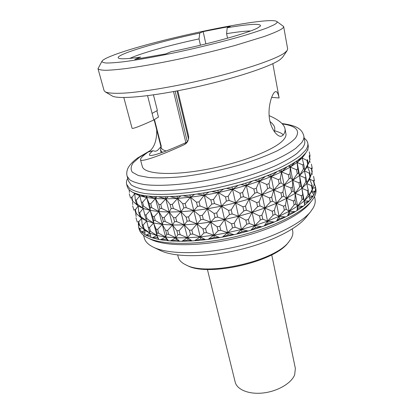 <?xml version="1.0" encoding="UTF-8"?>
<svg xmlns="http://www.w3.org/2000/svg" width="414" height="414" viewBox="0 0 414 414"><rect width="100%" height="100%" fill="white"/><g stroke="black" fill="none" stroke-linecap="round" stroke-linejoin="round"><path stroke-width="0.62" d="M188.536 139.042L177.011 90.925M160.963 146.691L157.594 150.339L156.42 150.975L155.297 151.27L152.937 150.712C150.53 152.647 149.376 154.039 149.464 154.888C149.252 157.537 166.475 151.602 187.376 141.93M156.859 110.75L158.448 117.043L153.78 119.998C139.844 126.306 132.604 129.054 132.056 128.247L123.822 97.533M153.78 119.998L152.088 113.379L157.372 110.471L153.444 94.884M227.529 38.207L226.587 33.669L227.203 27.738C249.766 23.924 260.877 23.324 260.53 25.942L257.648 27.961C248.535 33.001 207.89 44.324 171.194 51.672L165.745 53.908L134.85 59.347L140.62 57.085C127.822 58.871 120.484 59.238 118.606 58.188C113.203 55.171 158.189 41.773 199.75 33.048L199.03 38.906C172.788 44.474 144.936 52.06 132.226 57.323L129.758 58.4M250.568 30.952C245.067 31.06 237.072 31.966 226.587 33.669M156.725 129.846C156.849 140.253 154.386 147.431 149.33 151.369L148.14 152.01C143.042 155.638 140.486 158.174 140.47 159.638C140.284 162.718 160.508 155.669 184.163 144.719L186.916 142.566M269.116 115.635C278.746 119.765 284.045 124.143 285.003 128.775C285.386 131.15 284.661 133.355 282.819 135.399L281.075 136.32C277.142 136.811 270.544 128.744 269.281 117.395C268.008 106.113 271.786 94.589 274.648 92.125L275.708 91.577C277.101 91.541 278.239 93.667 279.124 97.963L272.826 63.678M271.62 97.388L279.124 97.963M140.47 159.638L142.292 166.438C143.829 174.056 170.723 176.085 206.156 169.476C241.569 162.94 275.683 149.371 283.626 139.684C285.5 137.489 286.271 135.528 285.945 133.805L285.003 128.775M177.797 90.775L188.442 135.295C189.115 138.778 188.215 141.598 185.736 143.751L184.163 144.719M147.565 95.681L152.088 113.379M273.923 24.866C276.873 23.251 277.799 22.097 276.697 21.409C267.542 15.851 150.044 40.712 112.675 55.481C106.564 57.836 103.024 59.704 102.067 61.086C101.818 62.131 103.334 62.778 106.615 63.026C110.947 63.021 117.027 62.545 124.852 61.608C138.059 59.818 154.158 56.972 173.161 53.075C198.378 47.76 224.673 41.24 244.467 35.428C253.782 32.602 261.441 30.051 267.449 27.774L273.923 24.866M102.015 61.168L97.999 68.698C98.76 69.65 101.301 70.183 105.622 70.302C110.983 70.157 118.042 69.542 126.813 68.45C141.386 66.416 158.572 63.337 178.377 59.212C198.441 54.881 217.391 50.28 235.235 45.4L264.179 36.52C271.398 33.907 276.831 31.635 280.475 29.699C282.746 28.364 283.807 27.303 283.652 26.517L276.78 21.466M111.997 95.851L112.147 95.939C117.918 99.614 151.55 96.628 192.536 87.768C233.506 78.945 271.056 66.494 280.247 59.476L282.762 57.054M97.999 68.698L104.08 90.609L105.244 91.872C108.359 93.3 115.708 93.704 127.072 92.922C143.115 91.597 166.128 87.934 190.823 82.65C234.867 73.138 275.098 59.994 284.641 52.852L287.14 50.549L287.642 48.904L283.652 26.517M150.437 150.473L137.691 157.946C130.85 162.899 128.019 167.328 127.408 169.631C126.637 171.976 126.544 174.17 127.134 176.204L128.5 181.135L131.228 184.918C134.591 187.087 139.621 188.743 146.308 189.891C160.979 191.703 183.366 190.373 208.076 185.907C232.891 181.146 257.751 173.632 276.009 165.517C284.553 161.439 291.497 157.444 296.838 153.537L302.437 148.036C304.342 145.474 305.108 143.161 304.73 141.102L303.835 136.056C303.001 132.713 301.294 130.213 298.706 128.552C295.984 126.389 290.411 124.712 281.975 123.527M127.719 178.32C126.508 180.473 126.151 182.486 126.653 184.365L129.473 188.308C132.946 190.575 138.126 192.319 145.019 193.535C160.135 195.47 183.216 194.145 208.666 189.545C234.236 184.644 259.811 176.866 278.534 168.451C287.29 164.223 294.395 160.083 299.839 156.031L305.527 150.323C307.421 147.7 308.176 145.33 307.793 143.208C307.436 141.303 306.241 139.637 304.218 138.219M307.793 143.208L308.187 145.454C308.544 147.42 307.938 149.604 306.381 151.995L305.936 152.637C297.956 164.234 262.993 180.245 221.873 189.426C180.758 198.648 143.099 198.911 131.724 191.677L131.59 191.599M306.049 152.507L306.381 151.995M309.574 198.027L313.305 195.967L308.973 196.013L311.799 191.315L315.354 191.185L313.833 195.072L311.799 191.315L312.689 188.67L312.011 184.856L309.6 178.993L310.469 176.193L309.781 172.327L307.364 166.5L308.223 163.551L307.669 164.358L306.971 160.43L302.101 157.993L304.45 154.981M306.971 160.43L307.524 159.633L308.223 163.551M310.469 176.193L309.931 177.037L309.237 173.161L304.425 170.842L307.364 166.5L311.39 168.783L311.571 168.022L312.244 171.826L309.6 178.993L313.579 181.151L313.75 180.354L314.412 184.111L311.882 191.113M304.394 168.084L303.472 168.953L302.748 164.963L297.143 162.443L302.101 157.993L305.635 153.045L302.324 156.621L302.101 157.993L303.674 164.11L304.394 168.084L304.425 170.842L306.712 180.918L305.801 181.813L305.092 177.885L299.539 175.469L304.425 170.842L307.669 164.358M309.237 173.161L309.781 172.327M312.689 188.67L312.161 189.545L311.478 185.72L306.717 183.511L308.399 181.213L310.179 177.554M306.712 180.918L306.717 183.511L308.994 193.571L308.099 194.502L307.395 190.626L301.899 188.313L306.717 183.511L309.931 177.037M311.478 185.72L312.011 184.856M309.279 201.013L304.523 205.297L304.626 203.145L309.279 201.013L304.228 200.981L308.973 196.013L312.161 189.545M141.464 231.892L144.952 234.619L144.916 230.375L141.464 231.892L138.638 227.276L139.192 229.263C140.134 232.709 143.104 235.644 148.093 238.055C162.769 245.191 197.628 245.326 233.874 237.077C270.125 228.854 301.506 213.671 311.654 200.893L313.952 197.607C315.706 194.539 316.348 191.708 315.887 189.12L315.525 187.087L315.354 191.185M314.397 184.007L315.302 186.129M315.525 187.087L315.313 186.134M313.294 195.91L313.822 195.015M143.549 235.312L144.326 238.107C145.324 241.76 148.466 244.85 153.765 247.375C168.41 254.372 201.706 254.626 236.083 246.801C270.466 239.002 300.383 224.388 310.567 211.751L313.201 207.957C314.93 204.842 315.556 201.96 315.075 199.315L314.568 196.459M177.684 254.988L178.263 257.208C179.071 260.287 181.637 262.854 185.974 264.913C206.726 276.702 275.481 261.079 289.096 241.486L291.12 238.604C292.631 235.949 293.164 233.486 292.724 231.203L292.289 228.952M207.404 269.436L235.183 382.096C236.948 389.729 249.088 394.671 263.454 392.938C277.815 391.266 291.446 383.173 294.68 374.789L295.358 368.424L271.729 254.822M288.377 242.376L288.144 242.661C274.767 261.871 207.709 277.106 187.345 265.565L187.009 265.405M160.213 250.444L160.658 250.656C174.485 257.244 205.256 257.534 236.886 250.341C268.52 243.163 296.145 229.604 305.77 217.686L306.081 217.303M150.639 239.282L151.094 239.504C165.445 246.47 199.206 246.63 234.236 238.661C269.266 230.717 299.643 215.984 309.574 203.497L309.889 203.103M138.638 227.276L138.317 224.14L138.954 224.409M138.959 228.233L141.314 228.807M141.474 231.943L144.916 232.373M136.832 214.048L141.572 218.261L146.649 220.936L153.578 223.011L162.267 224.393L172.571 225.03L184.261 224.864L197.059 223.876L210.628 222.08L224.59 219.513L238.542 216.248L252.09 212.366L264.841 207.999L276.459 203.269L286.648 198.322L295.182 193.291L301.899 188.313L303.312 198.72L302.054 199.683L301.33 195.755L295.182 193.291L294.944 200.024L295.694 203.988L294.09 204.961L293.34 200.987L286.648 198.322L285.479 205.246L286.255 209.251L284.34 210.203L283.554 206.193L276.459 203.269L274.378 210.317L275.191 214.354L273.002 215.259L272.184 211.223L264.841 207.999L261.917 215.094L262.761 219.146L260.354 219.984L259.5 215.927L252.09 212.366L248.41 219.43L249.29 223.493L246.734 224.233L245.844 220.17L238.542 216.248L234.236 223.193L235.152 227.26L232.513 227.876L231.592 223.814L224.59 219.513L219.803 226.272L220.75 230.329L218.111 230.81L217.159 226.758L210.628 222.08L205.53 228.58L206.508 232.611L203.942 232.942L202.963 228.916L197.059 223.876L191.832 230.055L192.831 234.06L190.414 234.231L189.41 230.231L184.261 224.864L179.081 230.67L180.1 234.64L177.891 234.65L176.866 230.691L172.571 225.03L167.603 230.438L168.633 234.36L166.692 234.22L165.652 230.303L162.267 224.393L157.662 229.387L158.707 233.263L157.066 232.973L156.021 229.113L153.578 223.011L149.464 227.581L150.505 231.4L149.2 230.981L146.649 220.936L143.125 225.102L144.165 228.859L143.208 228.326L142.173 224.579L141.572 218.261L138.716 222.028L139.746 225.733L144.916 230.375L150.018 233.237L150.95 237.372L145.909 235.173L150.489 235.333M157.527 237.62L158.816 239.458L152.254 237.807L157.527 237.62L156.947 235.488L152.254 237.807M166.2 239.199L168.426 240.788L160.451 239.758L166.2 239.199L165.626 237.041L160.451 239.758M176.462 240.011L179.609 241.295L170.371 240.943L176.462 240.011L175.893 237.827L170.371 240.943M188.096 240.001L192.101 240.943L181.813 241.295L188.096 240.001L187.537 237.791L181.813 241.295M200.816 239.142L205.587 239.706L194.513 240.777L200.816 239.142L200.267 236.917L194.513 240.777M214.286 237.439L219.71 237.605L208.149 239.385L214.286 237.439L213.753 235.204L208.149 239.385M228.135 234.935L234.06 234.697L222.339 237.134L228.135 234.935L227.617 232.684L222.339 237.134M241.973 231.685L248.219 231.053L236.684 234.081L241.973 231.685L241.471 229.434L236.684 234.081M255.391 227.793L261.788 226.789L250.77 230.313L255.391 227.793L254.91 225.542L250.77 230.313M268.013 223.369L274.378 222.033L264.184 225.951L268.013 223.369L267.553 221.128L264.184 225.951M279.507 218.551L285.66 216.931L276.557 221.123L279.507 218.551L279.062 216.325L276.557 221.123M289.577 213.479L295.358 211.632L287.564 215.968L289.577 213.479L289.153 211.269L287.564 215.968M298.002 208.299L303.276 206.275L296.952 210.643L298.002 208.299L297.594 206.11L296.952 210.643M313.305 195.967L310.169 200.065L308.973 196.013L308.994 193.571M315.359 191.242L312.746 193.027M315.499 186.931L313.89 188.354M303.276 206.275L297.594 206.11L304.228 200.981L304.626 203.145M303.312 198.72L304.228 200.981L304.523 205.297M295.358 211.632L289.153 211.269L297.594 206.11L302.054 199.683M285.66 216.931L279.062 216.325L289.153 211.269L294.09 204.961M274.378 222.033L267.553 221.128L279.062 216.325L284.34 210.203M261.788 226.789L254.91 225.542L267.553 221.128L273.002 215.259M248.219 231.053L241.471 229.434L254.91 225.542L260.354 219.984M234.06 234.697L227.617 232.684L241.471 229.434L246.734 224.233M219.71 237.605L213.753 235.204L227.617 232.684L232.513 227.876M205.587 239.706L200.267 236.917L213.753 235.204L218.111 230.81M192.101 240.943L187.537 237.791L200.267 236.917L203.942 232.942M179.609 241.295L175.893 237.827L187.537 237.791L190.414 234.231M168.426 240.788L165.626 237.041L175.893 237.827L177.891 234.65M158.816 239.458L156.947 235.488L165.626 237.041L166.692 234.22M144.165 228.859L150.018 233.237L145.909 235.173M138.369 223.379L138.317 224.14M309.268 200.956L310.158 200.014M303.265 206.219L304.513 205.246M295.348 211.575L296.941 210.591M285.644 216.874L287.554 215.911M274.363 221.976L276.542 221.06M261.777 226.732L264.173 225.894M248.209 230.996L250.755 230.256M234.045 234.64L236.673 234.024M219.694 237.548L222.328 237.072M205.577 239.649L208.133 239.328M192.086 240.886L194.497 240.72M179.593 241.238L181.798 241.238M168.415 240.731L170.356 240.886M158.8 239.401L160.435 239.706M150.934 237.32L152.243 237.755M144.936 234.567L145.894 235.116M149.2 230.981L150.018 233.237L156.947 235.488L157.066 232.973M300.952 185.896L299.679 186.833L298.944 182.848L292.739 180.292L299.539 175.469L300.217 181.922L300.952 185.896L301.899 188.313L304.228 200.981L308.099 194.502M295.694 203.988L297.594 206.11L295.182 193.291L299.679 186.833M286.255 209.251L289.153 211.269L286.648 198.322L291.622 191.967L290.861 187.935L284.113 185.187L286.648 198.322L283.709 196.153L281.774 197.085L280.977 193.017L273.82 190.026L279.062 216.325L275.191 214.354M262.761 219.146L267.553 221.128L264.841 207.999L270.326 202.048L269.493 197.949L262.093 194.678L264.841 207.999L259.992 205.882L257.565 206.71L256.701 202.596L249.228 198.994L254.91 225.542L249.29 223.493M235.152 227.26L241.471 229.434L238.542 216.248L243.825 210.933L242.925 206.803L245.512 206.068L246.408 210.193L243.825 210.933M220.75 230.329L227.617 232.684L224.59 219.513L229.496 214.581L228.564 210.457L231.224 209.836L232.156 213.96L229.496 214.581M206.508 232.611L213.753 235.204L210.628 222.08L214.99 217.552L214.022 213.438L216.688 212.946L217.65 217.06L214.99 217.552M192.831 234.06L200.267 236.917L197.059 223.876L200.733 219.756L199.739 215.668L202.322 215.316L203.315 219.415L200.733 219.756M180.1 234.64L187.537 237.791L184.261 224.864L187.128 221.148L186.109 217.091L188.541 216.889L189.56 220.957L187.128 221.148M168.633 234.36L175.893 237.827L172.571 225.03L174.542 221.697L173.507 217.681L175.727 217.635L176.762 221.661L174.542 221.697M158.707 233.263L165.626 237.041L162.267 224.393L163.302 221.418L162.252 217.448L164.203 217.552L165.253 221.526L163.302 221.418M150.505 231.4L156.947 235.488L153.578 223.011L153.656 220.341L152.6 216.424L154.241 216.667L155.297 220.595L153.656 220.341M141.262 227.131L144.916 230.375L143.208 228.326M139.746 225.733L139.145 225.102L138.116 221.412L138.716 222.028M137.251 222.116L135.989 217.78L137.251 222.116M312.296 174.532L311.892 173.078M314.402 180.706L313.574 176.286M313.579 181.151L314.242 184.918M307.395 190.626L308.295 189.705M301.33 195.755L302.587 194.803M293.34 200.987L294.944 200.024M283.554 206.193L285.479 205.246M272.184 211.223L274.378 210.317M259.5 215.927L261.917 215.094M245.844 220.17L248.41 219.43M231.592 223.814L234.236 223.193M217.159 226.758L219.803 226.272M202.963 228.916L205.53 228.58M189.41 230.231L191.832 230.055M176.866 230.691L179.081 230.67M165.652 230.303L167.603 230.438M156.021 229.113L157.662 229.387M148.155 227.177L149.464 227.581M142.173 224.579L143.125 225.102M135.725 213.779L136.18 216.486M296.869 160.953L297.811 168.86L298.556 172.892L299.539 175.469L301.899 188.313L305.801 181.813M293.241 191.02L295.182 193.291L292.739 180.292L292.481 186.999L293.241 191.02L291.622 191.967M242.925 206.803L235.571 202.86L249.228 198.994L262.093 194.678L273.82 190.026L271.713 197.064L272.536 201.152L276.459 203.269L281.774 197.085M272.536 201.152L270.326 202.048M246.408 210.193L252.09 212.366L257.565 206.71M232.156 213.96L238.542 216.248L235.571 202.86L231.224 209.836M217.65 217.06L224.59 219.513L221.511 206.146L216.688 212.946M203.315 219.415L210.628 222.08L207.455 208.765L202.322 215.316M189.56 220.957L197.059 223.876L193.799 210.643L188.541 216.889M176.762 221.661L184.261 224.864L180.934 211.74L175.727 217.635M165.253 221.526L172.571 225.03L169.191 212.046L164.203 217.552M155.297 220.595L162.267 224.393L158.862 211.57L154.241 216.667M147.094 218.913L145.79 218.53L144.729 214.669L146.033 215.042L147.094 218.913L153.578 223.011L150.158 210.353L146.033 215.042M144.729 214.669L143.234 208.465L139.715 212.749L140.765 216.563L146.649 220.936L145.79 218.53M140.765 216.563L139.813 216.067L138.762 212.263L139.715 212.749M138.762 212.263L138.178 205.981L135.331 209.877L136.377 213.629L141.572 218.261L139.813 216.067M136.377 213.629L135.782 213.034L134.741 209.293L135.331 209.877M133.929 210.208L132.656 205.856L133.929 210.208M310.153 162.402L309.574 160.88M312.265 168.581L311.437 164.151M311.39 168.783L312.068 172.597M305.092 177.885L306.003 176.995M298.944 182.848L300.217 181.922M290.861 187.935L292.481 186.999M298.556 172.892L297.268 173.797L296.522 169.756L290.255 167.106L289.986 173.776L290.757 177.86L289.122 178.781L288.346 174.692L281.536 171.862L280.319 178.739L281.122 182.864L279.165 183.775L278.358 179.645L271.139 176.592L269.002 183.609L269.84 187.765L273.82 190.026L284.113 185.187L282.917 192.091L283.709 196.153M280.977 193.017L282.917 192.091M269.493 197.949L271.713 197.064M269.84 187.765L267.61 188.639L266.766 184.484L259.304 181.156L256.307 188.246L257.182 192.422L262.093 194.678L259.133 201.768L259.992 205.882M256.701 202.596L259.133 201.768M257.182 192.422L254.734 193.24L253.854 189.058L246.325 185.425L242.568 192.51L243.479 196.697L249.228 198.994L245.512 206.068M228.564 210.457L221.511 206.146L235.571 202.86L240.881 197.431L239.965 193.24L242.568 192.51M214.022 213.438L207.455 208.765L221.511 206.146L226.437 201.085L225.485 196.898L228.171 196.272L229.113 200.459L226.437 201.085M199.739 215.668L193.799 210.643L207.455 208.765L211.828 204.097L210.845 199.921L213.526 199.419L214.504 203.595L211.828 204.097M186.109 217.091L180.934 211.74L193.799 210.643L197.473 206.379L196.464 202.223L199.067 201.861L200.071 206.017L197.473 206.379M173.507 217.681L169.191 212.046L180.934 211.74L183.79 207.869L182.755 203.755L185.203 203.533L186.238 207.657L183.79 207.869M162.252 217.448L158.862 211.57L169.191 212.046L171.148 208.552L170.097 204.475L172.327 204.402L173.378 208.49L171.148 208.552M152.6 216.424L150.158 210.353L158.862 211.57L159.866 208.428L158.8 204.402L160.761 204.475L161.822 208.511L159.866 208.428M132.454 202.048L132.858 204.568M309.858 160.114L309.175 156.244L309.367 155.519L310.045 159.38L308.477 163.753M281.122 182.864L284.113 185.187L292.739 180.292L297.268 173.797M149.128 203.553L146.691 197.519L142.561 202.327L143.632 206.25L142.328 205.903L139.772 195.822L136.253 200.231L137.319 204.097L136.372 203.631L135.306 199.781L134.741 193.529L131.906 197.556L132.806 201.214L138.178 205.981L143.234 208.465L150.158 210.353L150.199 207.528L149.128 203.553L150.774 203.766L151.845 207.745L150.199 207.528M289.924 165.321L290.255 167.106L297.143 162.443L301.376 157.47L296.419 161.269L297.143 162.443L299.539 175.469L303.472 168.953M290.757 177.86L292.739 180.292L290.255 167.106L295.094 162.159L288.542 166.097L290.255 167.106L281.536 171.862L284.113 185.187L289.122 178.781M270.72 174.48L273.82 190.026L279.165 183.775M258.848 178.957L262.093 194.678L267.61 188.639M245.844 183.174L249.228 198.994L254.734 193.24M243.479 196.697L240.881 197.431M229.113 200.459L235.571 202.86L232.554 189.27L228.171 196.272M214.504 203.595L221.511 206.146L218.39 192.582L213.526 199.419M200.071 206.017L207.455 208.765L204.231 195.253L199.067 201.861M186.238 207.657L193.799 210.643L190.497 197.214L185.203 203.533M173.378 208.49L180.934 211.74L177.559 198.425L172.327 204.402M161.822 208.511L169.191 212.046L165.771 198.87L160.761 204.475M151.845 207.745L158.862 211.57L155.405 198.554L150.774 203.766M137.319 204.097L143.234 208.465L142.328 205.903M143.632 206.25L150.158 210.353L146.691 197.519L155.405 198.554L165.771 198.87L177.559 198.425L190.497 197.214L204.231 195.253L218.39 192.582L232.554 189.27L246.325 185.425L259.304 181.156L271.139 176.592L281.536 171.862L286.861 167.008L278.813 170.977L281.536 171.862L281.153 169.885M132.961 201.359L138.178 205.981L136.372 203.631M132.806 201.214L132.376 200.8L131.321 197.012L131.906 197.556M130.555 198.135L129.282 193.773L130.555 198.135M307.819 149.221L307.98 150.116M310.096 156.295L309.268 151.85M302.748 164.963L303.674 164.11M296.522 169.756L297.811 168.86M288.346 174.692L289.986 173.776M278.358 179.645L280.319 178.739M266.766 184.484L269.002 183.609M253.854 189.058L256.307 188.246M239.965 193.24L232.554 189.27L238.221 185.363L226.417 188.386L232.554 189.27L232.052 186.999M225.485 196.898L218.39 192.582L223.679 189.022L211.709 191.553L218.39 192.582L217.867 190.305M210.845 199.921L204.231 195.253L208.977 192.07L197.199 194.031L204.231 195.253L203.698 193.002M196.464 202.223L190.497 197.214L194.544 194.414L183.288 195.765L190.497 197.214L189.954 195.02M182.755 203.755L177.559 198.425L180.794 196.003L170.371 196.717L177.559 198.425L177.026 196.314M170.097 204.475L165.771 198.87L168.105 196.805L158.779 196.873L165.771 198.87L165.253 196.878M158.8 204.402L155.405 198.554L156.787 196.821L148.776 196.267L155.405 198.554L154.924 196.738M141.257 201.991L142.561 202.327M135.306 199.781L136.253 200.231M129.142 190.161L129.489 192.489M271.139 176.592L276.811 171.888L267.439 175.784L271.139 176.592M259.304 181.156L265.157 176.664L254.682 180.38L259.304 181.156M246.325 185.425L252.178 181.203L240.881 184.623L246.325 185.425M146.266 195.962L146.691 197.519L147.105 196.076L140.563 194.942L146.691 197.519L139.772 195.822L139.239 194.621L134.26 192.96L139.772 195.822L134.472 193.364M134.752 193.535L135.021 193.7M134.503 193.385L131.735 191.687C129.282 190.192 127.797 188.484 127.264 186.559L126.653 184.365M205.856 43.894L203.16 31.599L230.329 26.33L227.203 27.738M199.75 33.048L203.16 31.599M200.433 45.209L199.03 38.906M282.819 135.399C283.688 134.25 280.956 132.692 274.622 130.726L274.761 127.947C274.373 125.835 272.785 123.703 269.995 121.545M274.596 132.03L274.622 130.726M152.937 150.712L148.181 152.005M162.428 152.383L160.492 150.163L161.03 146.97M166.195 150.975C163.24 150.204 161.579 149.102 161.206 147.658L154.148 119.765M173.528 91.577L185.85 142.628M187.33 141.95L175.143 91.277M160.57 145.154L161.3 146.396L154.458 119.568M160.844 144.61L160.492 144.626M127.134 176.204L129.83 179.878C133.184 181.974 138.204 183.562 144.895 184.644C159.571 186.326 182 184.892 206.777 180.38C231.664 175.588 256.608 168.1 274.943 160.063C283.523 156.031 290.499 152.093 295.87 148.248L301.506 142.84C303.426 140.33 304.202 138.069 303.835 136.056M149.661 151.131L139.399 157.284L133.184 162.816C130.752 166.35 130.482 169.492 132.382 172.255L138.462 175.557L148.947 177.544C158.013 178.149 168.814 177.896 181.348 176.778C201.659 174.346 222.214 170.087 243.018 164.001C255.961 159.835 267.268 155.483 276.945 150.95C285.381 146.458 291.503 142.23 295.322 138.255C300.662 130.664 296.346 125.897 282.369 123.946M282.664 57.199L287.14 50.549M304.28 155.245L306.065 152.481M288.144 242.661L289.096 241.486M187.345 265.565L185.974 264.913M305.77 217.686L310.567 211.751M160.658 250.656L153.765 247.375M309.574 203.497L311.654 200.893M151.094 239.504L148.093 238.055M112.147 95.939L105.244 91.872M160.492 150.163L161.17 152.828"/></g></svg>
